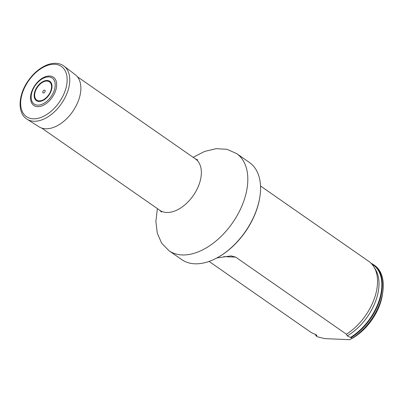 <?xml version="1.0" encoding="UTF-8"?>
<svg xmlns="http://www.w3.org/2000/svg" width="403" height="403" viewBox="0 0 403 403"><rect width="100%" height="100%" fill="white"/><g stroke="black" fill="none" stroke-linecap="round" stroke-linejoin="round"><path stroke-width="0.6" d="M259.975 196.185L259.9 196.704A58.445 35.741 124.8 0 1 217.524 257.582L217.061 257.829A59.186 36.194 -55.2 0 0 259.975 196.185A59.186 36.194 -55.2 0 0 249.376 162.449L236.647 153.588L226.975 149.306L216.068 148.672L204.563 151.452L193.108 157.306M236.647 153.588A59.186 36.194 -55.2 0 1 232.536 222.844A59.186 36.194 -55.2 0 1 169.013 250.737L181.743 259.603A59.186 36.194 -55.2 0 0 217.061 257.829M216.834 257.955L231.136 255.9L235.669 257.124L346.409 334.213L347.25 335.87L352.172 338.228L350.741 339.125L351.638 338.641A42.527 26.009 -55.2 0 0 382.477 294.341L382.85 291.742A46.229 28.27 -55.2 0 0 374.568 265.396L373.611 264.726A46.229 28.27 -55.2 0 0 371.067 263.255M315.227 334.349A46.229 28.27 -55.2 0 0 316.284 336.062L317.247 336.727L324.637 338.616L349.582 339.684L350.741 339.125M352.172 338.228A46.229 28.27 -55.2 0 0 382.85 291.742M351.209 337.558A46.229 28.27 -55.2 0 0 380.004 299.379A46.229 28.27 -55.2 0 0 373.611 264.726M316.284 336.062L316.884 335.639L316.41 334.938L311.479 332.717L209.066 261.421M260.524 186L368.805 261.381A46.229 28.27 124.8 0 1 374.029 267.053A46.229 28.27 124.8 0 1 373.576 300.658A46.229 28.27 124.8 0 1 346.409 334.213M49.645 76.006A17.183 10.508 124.8 0 1 56.042 89.259A17.183 10.508 124.8 0 1 41.726 105.954A17.183 10.508 124.8 0 1 30.547 98.267C30.165 90.02 37.721 79.164 45.589 76.661A17.183 10.508 124.8 0 1 49.645 76.006M44.532 90.126A1.617 0.987 -55.2 0 0 42.733 92.247A1.617 0.987 -55.2 0 0 44.622 92.327A1.617 0.987 -55.2 0 0 44.532 90.126M27.112 119.258L39.046 126.809A31.741 19.415 -55.2 0 0 72.676 111.555A31.741 19.415 -55.2 0 0 75.306 74.721L64.082 66.152C61.76 64.399 59.034 63.452 55.911 63.316C52.425 63.185 48.798 64.022 45.015 65.815C38.587 68.973 32.97 73.966 28.175 80.802C18.12 94.901 17.117 113.303 27.112 119.258A32.366 19.792 -55.2 0 0 61.402 103.707A32.366 19.792 -55.2 0 0 64.082 66.152M41.66 128.053L159.749 210.26A31.258 19.117 -55.2 0 0 193.294 195.526A31.258 19.117 -55.2 0 0 195.465 158.948L77.381 76.746M316.551 335.941A45.846 28.034 124.8 0 1 315.62 334.52M371.808 264.03A45.846 28.034 124.8 0 1 379.807 298.336A45.846 28.034 124.8 0 1 350.545 337.397M374.029 267.053L375.611 269.703A44.909 27.464 124.8 0 1 347.25 335.87M235.669 257.124L223.846 256.615M48.738 76.913A15.823 9.677 -55.2 0 0 31.157 97.677A15.823 9.677 -55.2 0 0 49.645 98.473A15.823 9.677 -55.2 0 0 48.738 76.913M47.216 80.474A11.758 7.189 -55.2 0 0 34.154 95.904A11.758 7.189 -55.2 0 0 47.892 96.493A11.758 7.189 -55.2 0 0 47.216 80.474M47.015 81.058A11.118 6.801 -55.2 0 0 34.658 95.652A11.118 6.801 -55.2 0 0 47.65 96.206A11.118 6.801 -55.2 0 0 47.015 81.058M54.657 64.268A30.583 18.704 -55.2 0 0 20.679 104.402A30.583 18.704 -55.2 0 0 56.41 105.934A30.583 18.704 -55.2 0 0 54.657 64.268M169.013 250.737L161.638 243.15L157.261 233.146L155.875 221.393L157.387 208.613M159.749 210.26L161.442 212.038L161.185 211.112M195.465 158.948L197.727 159.92"/></g></svg>
